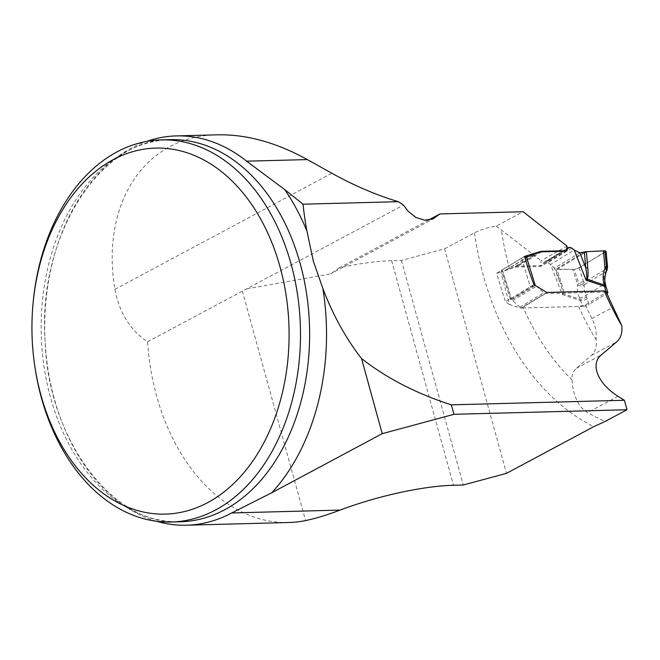 <?xml version="1.0" encoding="UTF-8"?>
<svg xmlns="http://www.w3.org/2000/svg" width="660" height="660" viewBox="0 0 660 660"><rect width="100%" height="100%" fill="white"/><g stroke="black" fill="none" stroke-linecap="round" stroke-linejoin="round"><path stroke-width="0.49" stroke-dasharray="3.3 2.47" d="M428.406 220.118L339.446 267.712A107.514 25.426 -15.4 0 1 391.644 260.725L401.42 260.469L444.634 248.803L506.484 473.352M444.634 248.803L474.449 232.856C480.785 229.639 488.053 227.386 496.27 226.099L523.116 211.736M401.42 260.469L463.27 485.009M585.437 304.945A232.345 163.144 -91.5 0 0 591.913 318.565C595.493 325.504 596.871 332.459 596.046 339.413C596.978 346.467 595.46 351.78 591.476 355.352L576.452 368.263C572.995 371.415 571.51 375.292 572.022 379.888A235.925 165.66 88.5 0 1 523.421 307.931L578.688 306.471L585.437 304.945L606.474 292.215M523.421 307.931L520.88 308.104L509.438 304.524L500.874 272.002L514.981 267.118L540.589 266.442L541.101 260.692L567.072 246.122M546.744 292.454L520.88 308.104M156.478 521.243A194.716 136.719 88.5 0 1 44.797 334.158A194.716 136.719 88.5 0 1 146.462 141.446M288.94 522.497A194.716 136.719 -91.5 0 1 147.601 341.789C130.259 330.297 119.361 312.799 114.906 289.311C100.403 203.032 145.307 135.498 217.635 134.821M147.601 341.789L403.483 205.078M246.939 288.832L330.652 273.851L339.446 267.712M578.688 306.471A235.925 165.66 -91.5 0 0 596.046 339.413M496.27 226.099L541.101 260.692M572.022 379.888C572.55 388.162 575.058 405.355 587.672 412.533A245.784 172.582 -91.5 0 0 605.17 421.418M584.38 251.955L555.893 269.189L548.039 262.523A3.58 2.368 58.8 0 0 546.199 261.83L545.209 261.855A3.58 2.368 58.8 0 0 544.368 262.094A3.58 2.368 58.8 0 0 543.485 263.827L543.477 263.926A2.986 1.972 -121.2 0 1 542.735 265.37A2.986 1.972 -121.2 0 1 542.041 265.567L540.589 266.442M509.438 304.524L505.436 301.818L496.617 273.298L500.874 272.002M539.987 251.988L514.981 267.118M524.552 256.393L496.617 273.298M533.923 284.575L505.436 301.818M34.798 366.151A191.128 134.203 88.5 0 1 33.124 302.742M606.078 286.786A4.777 1.262 -17.2 0 1 604.915 288.106L606.655 293.741L589.017 304.417L584.306 290.689L584.067 282.414L583.489 281.498L578.647 282.983L577.78 284.831C576.848 288.585 577.426 292.941 579.521 297.899L582.549 306.364L521.738 307.964A2.986 1.972 -121.2 0 1 519.981 307.197L512.696 300.605A3.58 2.368 58.8 0 0 511.5 299.846L502.582 271.046A3.58 0.949 162.8 0 1 501.46 270.715L510.32 299.326A3.58 0.949 162.8 0 0 510.724 299.607L511.5 299.846L535.268 285.466A3.58 2.368 -121.2 0 1 535.516 285.574M606.062 251.204L579.117 267.919L574.266 269.371L578.647 282.983L581.872 284.914L584.397 284.617L605.781 271.681L606.474 268.851L607.109 269.643M579.117 267.919L583.489 281.498M584.455 252.829L557.073 269.396L574.266 269.371L577.12 268.801L605.179 252.145L606.474 268.851L584.067 282.414L581.872 284.914M574.266 269.371L572.806 269.396L577.78 284.831A4.777 3.564 15 0 0 584.224 285.236M607.513 266.896L606.598 267.514M572.806 269.396L555.893 269.189L560.299 283.189C562.155 288.651 562.955 291.976 562.691 293.172L562.303 294.55L563.203 293.708C563.821 292.479 563.285 289.162 561.586 283.767L557.073 269.396L586.393 251.658M536.192 285.986A3.58 2.368 -121.2 0 1 536.464 286.217L543.757 292.817A2.986 1.972 58.8 0 0 545.506 293.584L606.094 291.984M510.724 299.607L534.229 285.376A3.58 0.949 162.8 0 0 530.36 286.737L521.507 258.118A3.58 0.949 162.8 0 1 524.692 256.897M534.229 285.376L535.252 285.409M521.507 258.118L502.334 269.717L511.195 298.337L530.36 286.737M511.195 298.337A3.58 0.949 162.8 0 0 510.32 299.326M502.334 269.717A3.58 0.949 162.8 0 0 501.46 270.715M542.041 265.567L517.852 266.203A20.584 13.604 58.8 0 0 514.264 266.945L504.859 270.88A3.308 2.186 -121.2 0 1 504.281 270.996L502.582 271.046M579.843 252.763L554.416 268.15L560.299 283.189A4.777 2.186 162.5 0 0 561.586 283.767M582.549 306.364A4.777 1.262 162.8 0 0 586.113 305.679L586.575 305.522A4.777 1.262 162.8 0 0 589.017 304.417M587.276 298.782A4.777 1.262 -17.2 0 1 580.808 300.729L562.303 294.55L550.522 264.445L574.291 250.058M606.631 270.872L605.402 272.415L604.114 276.317L604.057 284.386A4.777 0.808 168.7 0 0 605.344 283.536M562.691 293.172A4.777 3.754 -152.2 0 0 563.203 293.708L580.156 299.368A4.777 1.691 -23.4 0 0 586.55 296.827M579.521 297.899A4.777 1.691 -23.4 0 0 585.915 295.358L604.057 284.386L604.387 286.036A4.777 0.808 168.7 0 0 605.674 285.186M605.402 272.415A4.777 2.722 -155.4 0 0 606.309 271.524M586.616 305.506L586.063 305.687M605.179 252.145L606.02 251.089L604.931 250.816M474.449 232.856A255.04 179.075 -91.5 0 0 593.761 426.657M391.644 260.725L453.494 485.273M591.476 355.352L616.712 341.847M591.913 318.565L613.198 307.172M114.906 289.311L331.856 173.25M170.354 139.648A191.128 134.203 -91.5 0 0 41.242 334.257A191.128 134.203 -91.5 0 0 180.436 521.779C114.889 526.787 47.924 441.647 45.004 339.784C37.958 234.036 101.929 137.742 170.354 139.648M509.536 268.785A235.925 165.66 88.5 0 1 501.286 229.573M242.344 291.101L305.555 520.608M576.452 368.263L601.153 355.055M618.024 396.297L587.672 412.533M604.387 286.036L604.915 288.106M571.808 248.143L548.039 262.523M569.976 247.45L546.199 261.83M568.978 247.475L545.209 261.855M566.742 249.752L543.485 263.827M566.734 249.851L543.477 263.926M541.629 251.815L517.852 266.203M538.032 252.565L514.264 266.945M528.635 256.492L504.859 270.88M528.058 256.616L504.281 270.996M519.981 307.197L543.757 292.817M521.738 307.964L545.506 293.584M512.696 300.605L536.464 286.217M434.618 218.163L330.627 273.801M566.857 248.49L544.368 262.094M566.511 250.982L542.735 265.37"/><path stroke-width="0.99" d="M186.607 525.203L288.94 522.497A194.716 136.719 -91.5 0 0 305.555 520.608C315.719 518.48 327.22 514.973 340.065 510.089A107.514 25.426 -15.4 0 1 453.494 485.273L463.27 485.009L506.484 473.352L593.761 426.657L605.17 421.418L627 409.745L453.973 414.307L382.222 433.661L271.813 492.731L231.709 512.952A194.716 136.719 88.5 0 1 186.607 525.203A194.716 136.719 88.5 0 1 156.478 521.243M604.37 290.928A255.04 179.075 -91.5 0 0 621.769 325.652L613.198 307.172A258.621 181.591 -91.5 0 1 606.474 292.215L604.37 290.928L546.744 292.454L533.923 284.575A255.04 179.075 -91.5 0 1 524.552 256.393L541.052 251.345L566.668 250.668L567.072 246.122L523.116 211.736L439.964 213.931L428.406 220.118M621.769 325.652C622.52 332.788 620.829 338.184 616.712 341.847L601.153 355.055C589.512 364.963 598.95 384.442 618.024 396.297A255.04 179.075 88.5 0 0 624.393 400.273L451.366 404.844C416.707 393.723 386.768 378.296 361.54 358.57A255.04 179.075 88.5 0 1 322.872 288.527L313.302 260.989L306.941 231.132A255.04 179.075 88.5 0 1 303.031 204.204L398.335 201.688L403.483 205.078L407.88 211.018L415.94 217.453L424.627 220.168L432.91 218.963L439.964 213.931M361.54 358.57L382.222 433.661M624.393 400.273L627 409.745M451.366 404.844L453.973 414.307M146.462 141.446A194.716 136.719 88.5 0 1 176.335 135.911A194.716 136.719 88.5 0 1 246.617 161.18L284.666 189.544L303.031 204.204M176.335 135.911L217.635 134.821C246.502 134.269 276.408 142.519 307.337 159.58L331.856 173.25C354.173 185.608 376.332 195.088 398.335 201.688M566.668 250.668L565.818 251.179A2.986 1.972 58.8 0 0 566.511 250.982A2.986 1.972 58.8 0 0 567.254 249.538L567.254 249.439A3.58 2.368 -121.2 0 1 568.144 247.706A3.58 2.368 -121.2 0 1 568.978 247.475L569.976 247.45A3.58 2.368 -121.2 0 1 571.808 248.143L574.291 250.058L579.843 252.763L586.393 251.658L603.413 250.874L605.03 268.339L606.35 266.211L607.513 266.896M541.052 251.345L539.987 251.988M33 304.078L33.124 302.742A191.128 134.203 88.5 0 1 161.213 139.895A191.128 134.203 88.5 0 1 291.118 264.157A191.128 134.203 88.5 0 1 171.295 522.019A191.128 134.203 88.5 0 1 34.798 366.151L34.6 364.823A183.067 128.543 88.5 0 1 33 304.078A183.067 128.543 88.5 0 1 144.68 149.069A183.067 128.543 88.5 0 1 280.112 267.127A183.067 128.543 88.5 0 1 197.315 507.449A183.067 128.543 88.5 0 1 34.6 364.823M603.413 250.874L606.062 251.204L607.489 266.59M586.393 251.658L587.779 267.919A4.777 1.27 175.1 0 0 585.733 267.803L584.38 251.955M587.779 267.919C588.299 274.024 588.068 277.802 587.103 279.246L586.072 280.162L586.591 278.71C587.087 277.373 586.798 273.735 585.733 267.803L579.843 252.763M606.094 291.984L604.577 286.341A4.777 1.262 -17.2 0 1 606.078 286.786L607.819 292.421A4.777 1.262 162.8 0 0 606.326 291.976M524.692 256.897A3.58 0.949 162.8 0 1 526.358 256.658L528.058 256.616A3.308 2.186 58.8 0 0 528.635 256.492L538.032 252.565A20.584 13.604 -121.2 0 1 541.629 251.815L565.818 251.179M535.516 285.574A3.58 2.368 -121.2 0 1 536.192 285.986M607.018 293.51A4.777 1.262 162.8 0 0 607.81 292.677L607.835 292.52M574.291 250.058L586.072 280.162L604.577 286.341L603.735 283.255C602.671 277.67 603.108 272.695 605.03 268.339A4.777 2.722 -155.4 0 1 606.309 271.524M606.078 286.786L605.674 285.186A4.777 0.808 168.7 0 0 604.065 284.905L587.103 279.246A4.777 2.986 -145.3 0 0 586.591 278.71M605.674 285.186L605.344 283.536A4.777 0.808 168.7 0 0 603.735 283.255M606.845 270.517L604.931 250.816L586.393 251.658L584.455 252.829M606.631 270.872L606.301 271.549C604.725 276.391 604.403 280.385 605.344 283.536M607.505 266.788L607.109 269.643M231.709 512.952L340.065 510.089M322.872 288.527A203.074 142.593 88.5 0 1 271.813 492.731M246.617 161.18L307.337 159.58M284.666 189.544A203.074 142.593 88.5 0 1 306.941 231.132M171.295 522.019L180.436 521.779A191.128 134.203 -91.5 0 0 300.259 263.909A191.128 134.203 -91.5 0 0 170.354 139.648L161.213 139.895M526.358 256.658L535.252 285.409M567.254 249.439L566.742 249.752M567.254 249.538L566.734 249.851M607.233 269.536L606.779 270.608M568.144 247.706L566.857 248.49"/></g></svg>
